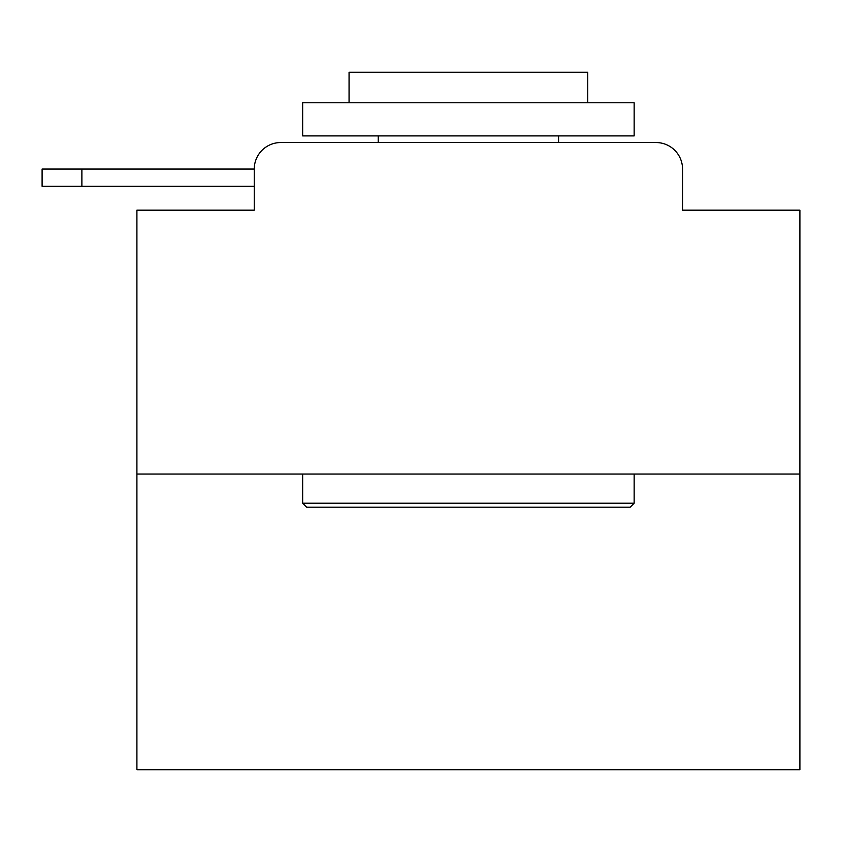 <?xml version="1.0" encoding="UTF-8"?>
<svg xmlns="http://www.w3.org/2000/svg" width="842" height="842" viewBox="0 0 842 842"><rect width="100%" height="100%" fill="white"/><g stroke="black" fill="none" stroke-linecap="round" stroke-linejoin="round"><path stroke-width="1.26" d="M799.9 474.035L136.909 474.035L136.909 769.735L799.9 769.735L799.9 210.174L682.546 210.174L682.546 169.063A26.523 26.523 0 0 0 656.034 142.54L280.775 142.54A26.523 26.523 0 0 0 254.252 169.063L254.252 210.174L254.252 186.303L42.1 186.303L42.1 169.063L121.658 169.063M136.909 474.035L136.909 210.174L254.252 210.174M280.775 142.54L364.975 142.54M571.834 142.54L656.034 142.54M682.546 210.174L682.546 169.063M630.174 507.189L306.635 507.189L302.657 503.211L634.152 503.211L630.174 507.189M302.657 102.766L634.152 102.766L634.152 135.909L302.657 135.909L302.657 102.766M587.748 102.766L587.748 72.265L349.062 72.265L349.062 102.766M302.657 474.035L302.657 503.211M634.152 474.035L634.152 503.211M378.237 135.909L378.237 142.54M558.572 135.909L558.572 142.54M81.885 186.303L81.885 169.063L254.252 169.063"/></g></svg>
